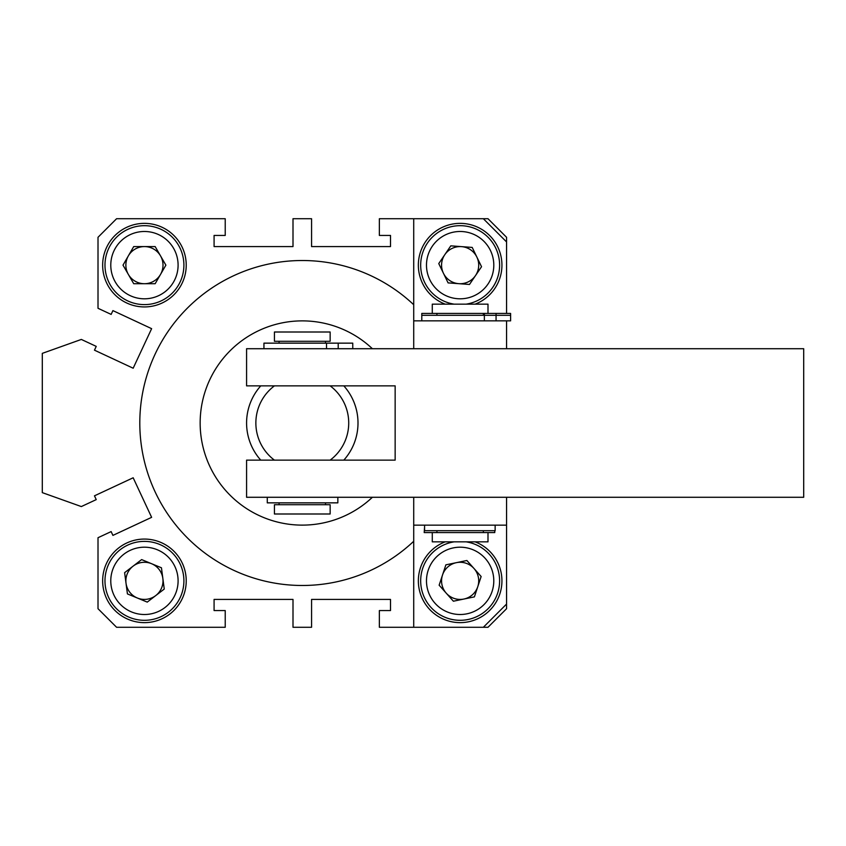 <?xml version="1.0" encoding="UTF-8"?>
<svg xmlns="http://www.w3.org/2000/svg" width="846" height="846" viewBox="0 0 846 846"><rect width="100%" height="100%" fill="white"/><g stroke="black" fill="none" stroke-linecap="round" stroke-linejoin="round"><path stroke-width="1.27" d="M372.388 348.721A102.144 102.144 0 0 0 200.153 423A102.144 102.144 0 0 0 372.388 497.279M413.715 304.729A162.495 162.495 0 0 0 139.802 423A162.495 162.495 0 0 0 413.715 541.271M102.652 265.147A41.782 41.782 0 0 0 144.444 306.929A41.782 41.782 0 0 0 186.226 265.147A41.782 41.782 0 0 0 144.444 223.365A41.782 41.782 0 0 0 102.652 265.147M418.358 265.147A41.782 41.782 0 0 0 445.144 304.148A41.782 41.782 0 0 1 460.139 223.365A41.782 41.782 0 0 1 475.145 304.148A41.782 41.782 0 0 0 460.139 223.365M418.358 580.853A41.782 41.782 0 0 0 460.139 622.635A41.782 41.782 0 0 0 475.145 541.852A41.782 41.782 0 0 1 460.139 622.635A41.782 41.782 0 0 1 445.144 541.852A41.782 41.782 0 0 0 418.358 580.853M102.652 580.853A41.782 41.782 0 0 0 144.444 622.635A41.782 41.782 0 0 0 186.226 580.853A41.782 41.782 0 0 0 144.444 539.071A41.782 41.782 0 0 0 102.652 580.853M506.564 348.721L506.564 320.856L413.715 320.856L413.715 348.721L413.715 218.723L379.357 218.723L379.357 235.431L390.503 235.431L390.503 246.577L311.571 246.577L311.571 218.723L293.002 218.723L293.002 246.577L214.08 246.577L214.08 235.431L225.226 235.431L225.226 218.723L116.579 218.723L98.009 237.292L98.009 308.282L111.143 314.405L112.909 310.609L151.624 328.66L133.171 368.222L94.466 350.17L96.233 346.384L81.332 339.436L42.3 353.364L42.3 492.636L81.332 506.564L96.233 499.616L94.466 495.83L133.171 477.779L151.624 517.34L112.909 535.391L111.143 531.595L98.009 537.718L98.009 608.708L116.579 627.277L225.226 627.277L225.226 610.569L214.08 610.569L214.08 599.423L293.002 599.423L293.002 627.277L311.571 627.277L311.571 599.423L390.503 599.423L390.503 610.569L379.357 610.569L379.357 627.277L487.994 627.277L506.564 608.708L506.564 525.144L413.715 525.144L413.715 497.279L413.715 525.144M506.564 313.432L506.564 237.292L487.994 218.723L413.715 218.723M282.924 513.998L274.432 513.998L274.432 504.713L330.151 504.713L330.151 513.998L282.924 513.998M274.432 341.287L330.151 341.287L330.151 332.002L274.432 332.002L274.432 341.287M343.814 385.861A55.709 55.709 0 0 1 343.814 460.139M260.769 460.139A55.709 55.709 0 0 1 260.769 385.861M330.151 460.139L274.432 460.139A46.424 46.424 0 0 1 274.432 385.861L330.151 385.861A46.424 46.424 0 0 1 330.151 460.139M506.564 497.279L506.564 525.144M413.715 348.721L413.715 320.856M246.577 460.139L246.577 497.279L803.7 497.279L803.7 348.721L246.577 348.721L246.577 385.861L395.145 385.861L395.145 460.139L246.577 460.139M459.114 532.568L487.994 532.568L487.994 541.852L432.285 541.852L432.285 532.568L459.114 532.568M487.994 313.432L487.994 304.148L432.285 304.148L432.285 313.432L510.603 313.432L510.603 315.294L421.794 315.294L421.794 313.432L432.285 313.432M483.352 627.277L506.564 604.065M413.715 627.277L413.715 497.279M506.564 241.935L483.352 218.723M267.273 497.279L267.273 502.852L337.85 502.852L337.85 497.279M352.761 348.721L352.761 343.148L263.941 343.148L263.941 348.721M510.603 315.294L510.603 320.856L498.072 320.856M424.576 525.144L424.576 530.706L495.143 530.706L495.143 525.144M424.576 526.995L424.195 532.568L432.285 532.568M494.762 530.706L494.762 532.568L487.994 532.568M104.978 265.147A39.466 39.466 0 0 1 144.444 225.681A39.466 39.466 0 0 1 183.899 265.147A39.466 39.466 0 0 1 144.444 304.613A39.466 39.466 0 0 1 104.978 265.147A39.466 39.466 0 0 0 144.444 304.613A39.466 39.466 0 0 0 183.899 265.147M160.518 274.432A18.57 18.57 0 0 0 144.444 246.577A18.57 18.57 0 0 0 128.359 274.432A18.57 18.57 0 0 0 160.518 274.432M133.721 283.717L122.998 265.147L133.721 246.577L155.156 246.577L165.879 265.147L155.156 283.717L133.721 283.717M107.971 565.773A39.466 39.466 0 0 1 159.524 544.38A39.466 39.466 0 0 1 180.907 595.933A39.466 39.466 0 0 1 129.353 617.316A39.466 39.466 0 0 1 107.971 565.773A39.466 39.466 0 0 0 129.353 617.316A39.466 39.466 0 0 0 180.907 595.933M155.749 595.573A18.57 18.57 0 0 0 151.54 563.69A18.57 18.57 0 0 0 126.033 583.285A18.57 18.57 0 0 0 155.749 595.573M127.429 593.913L124.626 572.657L141.631 559.597L161.449 567.793L164.251 589.049L147.246 602.109L127.429 593.913M466.178 541.852A39.466 39.466 0 0 1 497.596 593.268A39.466 39.466 0 0 1 420.811 577.564A39.466 39.466 0 0 1 454.101 541.852M474.014 568.512A18.57 18.57 0 0 0 442.511 575.005A18.57 18.57 0 0 0 463.894 599.042A18.57 18.57 0 0 0 474.014 568.512M474.395 596.874L453.393 601.21L439.137 585.189L445.884 564.832L466.886 560.496L481.141 576.517L474.395 596.874M437.964 297.792A39.466 39.466 0 0 0 454.101 304.148A39.466 39.466 0 0 1 427.494 242.971A39.466 39.466 0 0 1 498.643 273.818A39.466 39.466 0 0 1 466.178 304.148A39.466 39.466 0 0 0 482.315 232.502M476.858 257.068A18.57 18.57 0 0 0 444.785 254.709A18.57 18.57 0 0 0 458.786 283.674A18.57 18.57 0 0 0 476.858 257.068M469.477 284.457L448.094 282.892L438.757 263.582L450.802 245.848L472.195 247.413L481.533 266.712L469.477 284.457M326.514 343.148L326.514 348.721M338.21 343.148L338.21 348.721M484.367 320.856L484.367 313.432M496.063 320.856L496.063 313.432M178.094 265.147A33.66 33.66 0 0 0 144.444 231.487A33.66 33.66 0 0 0 110.784 265.147A33.66 33.66 0 0 0 144.444 298.807A33.66 33.66 0 0 0 178.094 265.147M175.545 593.712A33.66 33.66 0 0 0 157.303 549.752A33.66 33.66 0 0 0 113.332 567.983A33.66 33.66 0 0 0 131.574 611.954A33.66 33.66 0 0 0 175.545 593.712M470.736 548.906A33.66 33.66 0 0 0 428.192 570.257A33.66 33.66 0 0 0 449.554 612.8A33.66 33.66 0 0 0 492.086 591.439A33.66 33.66 0 0 0 470.736 548.906M472.565 543.396A39.466 39.466 0 0 1 497.596 593.268A39.466 39.466 0 0 1 447.724 618.31M479.058 237.303A33.66 33.66 0 0 0 432.295 246.239A33.66 33.66 0 0 0 441.231 292.991A33.66 33.66 0 0 0 487.983 284.066A33.66 33.66 0 0 0 479.058 237.303M279.074 502.852L279.074 504.713M279.074 341.287L279.074 343.148M325.499 341.287L325.499 343.148M325.499 502.852L325.499 504.713M483.352 530.706L483.352 532.568M483.352 313.432L483.352 315.294M436.927 313.432L436.927 315.294M436.927 530.706L436.927 532.568M421.794 315.294L421.794 320.856"/></g></svg>
